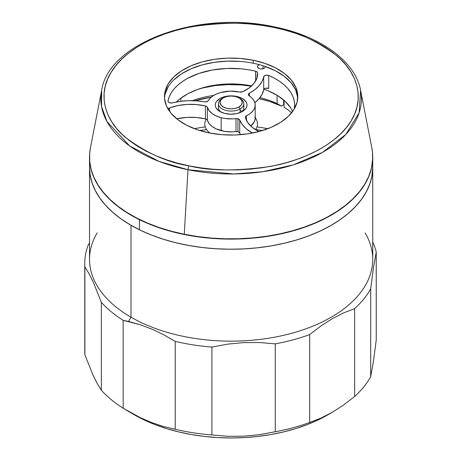 <?xml version="1.0" encoding="UTF-8"?>
<svg xmlns="http://www.w3.org/2000/svg" width="461" height="461" viewBox="0 0 461 461"><rect width="100%" height="100%" fill="white"/><g stroke="black" fill="none" stroke-linecap="round" stroke-linejoin="round"><path stroke-width="0.69" d="M365.112 232.909A141.613 81.758 180 0 1 306.069 328.762A141.613 81.758 180 0 1 130.999 317.203L130.999 225.285L130.999 317.203A141.613 81.758 0 0 0 285.324 334.922A141.613 81.758 0 0 0 372.742 259.387L372.742 167.476A141.613 81.758 180 0 1 285.324 243.01A141.613 81.758 180 0 1 130.999 225.285A141.613 81.758 180 0 1 89.52 167.476A141.613 81.758 0 0 0 139.424 229.774A141.613 81.758 0 0 0 290.574 241.685A141.613 81.758 0 0 0 372.742 167.476L372.062 175.491L370.022 183.426L366.645 191.211L361.966 198.766L356.025 206.015L348.879 212.896L340.598 219.344L331.269 225.285L320.971 230.673L309.809 235.456L297.887 239.582L285.324 243.01L272.238 245.713L258.759 247.661L245.016 248.842L231.134 249.234L217.252 248.842L203.508 247.661L190.024 245.713L176.943 243.01L164.381 239.582L152.458 235.456L141.297 230.673L130.999 225.285L121.669 219.344L113.389 212.896L106.243 206.015L100.302 198.766L95.623 191.211L92.246 183.426L90.206 175.491L89.52 167.476L89.52 259.387A141.613 81.758 0 0 0 130.999 317.203L128.544 321.455L140.23 324.723L151.928 329.142L163.609 334.715L175.215 341.376A146.373 84.507 0 0 0 211.922 347.058L227.676 344.137L243.592 342.604L259.468 342.529L275.252 343.854A146.373 84.507 0 0 0 309.688 334.582L320.873 326.002L332.168 318.753L343.433 312.973L354.642 308.634A146.373 84.507 0 0 0 370.702 288.747L373.468 267.616L376.239 252.19A146.373 84.507 0 0 0 372.742 241.898A146.373 84.507 180 0 1 376.239 252.19L376.239 340.074L373.468 361.205L370.702 376.637A146.373 84.507 180 0 1 354.642 396.518L343.439 405.115L332.168 412.347L320.879 418.139L309.688 422.472A146.373 84.507 180 0 1 275.252 431.744L259.468 434.665L243.592 436.192L227.682 436.273L211.922 434.942A146.373 84.507 180 0 1 175.215 429.26L163.609 426.54L151.928 422.668L140.23 417.631L128.544 411.448L134.364 414.808A136.848 79.01 0 0 0 327.898 414.808L317.946 420.017L307.164 424.633L295.645 428.621L283.503 431.934L270.861 434.55L257.832 436.434L244.549 437.57L231.134 437.95L217.719 437.57L204.436 436.434L191.407 434.55L178.764 431.934L166.623 428.621L155.103 424.633L144.316 420.017L134.364 414.808L123.145 408.21L123.145 320.326A146.373 84.507 180 0 1 101.345 302.353L101.345 390.242A146.373 84.507 0 0 0 123.145 408.21A146.373 84.507 180 0 1 101.345 390.242L97.248 383.535L93.122 375.369L84.893 354.791L84.893 266.902A146.373 84.507 180 0 1 84.761 263.277A146.373 84.507 180 0 1 88.207 245.05A146.373 84.507 0 0 0 84.893 266.902L88.99 273.598L93.122 281.78L101.345 302.353A146.373 84.507 0 0 0 123.145 320.326L128.544 321.455L130.999 317.203A141.613 81.758 180 0 1 97.156 232.909M151.928 422.668L140.23 417.631L123.145 408.21L123.145 320.326L140.23 324.723L151.928 329.142L163.609 334.715L175.215 341.376L175.215 429.26A146.373 84.507 0 0 0 211.922 434.942L211.922 347.058A146.373 84.507 180 0 1 175.215 341.376L175.215 429.26L163.609 426.54M84.761 263.277L84.761 351.167A146.373 84.507 0 0 0 84.893 354.791A146.373 84.507 180 0 1 84.893 347.536M354.642 308.634L354.642 396.518A146.373 84.507 0 0 0 370.702 376.637L370.702 288.747A146.373 84.507 180 0 1 354.642 308.634L354.642 396.518L343.439 405.115L332.168 412.347L320.879 418.139L309.688 422.472L309.688 334.582A146.373 84.507 180 0 1 275.252 343.854L275.252 431.744A146.373 84.507 0 0 0 309.688 422.472L309.688 334.582L320.873 326.002L332.168 318.753L343.433 312.973L354.642 308.634M134.364 414.808L127.628 410.918M89.52 242.889L88.207 245.05L89.52 242.889M376.239 340.074L373.468 361.205L370.702 376.637L370.702 288.747L373.468 267.616L376.239 252.19L376.239 340.074M101.345 390.242L97.248 383.535L93.122 375.369L84.893 354.791L84.893 266.902L88.99 273.598L93.122 281.78L101.345 302.353L101.345 390.242M227.682 436.273L211.922 434.942L211.922 347.058L227.676 344.137L243.592 342.604L259.468 342.529L275.252 343.854L275.252 431.744L259.468 434.665L243.592 436.192M89.52 157.362A141.613 81.758 180 0 0 139.424 219.661L150.442 224.553L162.237 228.794L174.696 232.35L187.696 235.179L201.117 237.265L214.826 238.579L228.691 239.109L242.584 238.856L256.362 237.813L269.898 235.997L283.06 233.427L295.726 230.125L307.764 226.115L319.07 221.447L329.529 216.163L339.037 210.314L347.502 203.952L354.855 197.141L361.009 189.949L365.919 182.441L369.526 174.696L371.802 166.778L372.742 157.247A141.613 81.758 180 0 1 372.742 157.362A141.613 81.758 180 0 1 290.574 231.572A141.613 81.758 180 0 1 139.424 219.661L139.424 229.774L139.424 219.661L129.287 214.169L120.137 208.136L112.052 201.607L105.114 194.657L99.386 187.345L94.931 179.744L91.785 171.93L89.987 163.972L89.52 157.247A141.613 81.758 180 0 0 89.52 157.362L89.52 167.476M89.52 167.418L89.987 174.085L91.785 182.043L94.931 189.857L99.386 197.458L105.114 204.765L112.052 211.72L120.137 218.243L129.287 224.282L139.424 229.774L150.442 234.661L162.237 238.907L174.696 242.457L187.696 245.292L201.117 247.378L214.826 248.692L228.691 249.222L242.584 248.969L256.362 247.926L269.898 246.111L283.06 243.541L295.726 240.233L307.764 236.228L319.07 231.56L329.529 226.276L339.037 220.427L347.502 214.065L354.855 207.254L361.009 200.062L365.919 192.554L369.526 184.803L371.802 176.891L372.742 167.418M267.847 128.7A113.671 65.629 0 0 0 257.019 126.908A113.671 65.629 180 0 1 267.847 128.7M205.249 126.908A113.671 65.629 0 0 0 194.421 128.7A113.671 65.629 180 0 1 205.249 126.908M262.574 130.515A126.372 72.959 0 0 0 255.671 129.604L262.574 130.515M206.597 129.604A126.372 72.959 0 0 0 199.694 130.515L206.597 129.604M284.097 107.338L284.097 100.354L284.097 107.338A73.028 42.164 180 0 1 291.629 112.749A73.028 42.164 0 0 0 284.097 107.338M277.101 95.289L277.101 103.604A73.028 42.164 0 0 0 259.969 97.628A73.028 42.164 180 0 1 277.101 103.604L281.423 106.093L269.518 101.437L259.117 98.666A79.378 45.829 0 0 1 281.423 106.093L277.101 103.604L277.101 95.289M200.887 88.345A73.028 42.164 180 0 1 251.32 86.201L241.38 84.974L228.264 84.594L215.247 85.567L200.887 88.345M180.856 101.287L180.856 98.187L180.856 101.287M213.754 95.415A73.028 42.164 0 0 0 192.283 100.665A73.028 42.164 180 0 1 213.754 95.415M284.097 104.463L281.423 106.093L283.671 104.687L283.671 99.991L283.671 104.687A3.175 1.832 0 0 1 284.097 104.463M211.271 97.179L194.951 100.757A79.378 45.829 0 0 1 211.271 97.179M206.136 119.122L205.669 120.137A26.352 15.213 0 0 0 209.888 133.056A26.352 15.213 180 0 1 207.911 131.247A26.352 15.213 180 0 1 206.188 119.145M207.911 131.247L208.752 132.151A25.401 14.666 0 0 0 209.605 132.999L208.349 131.702M239.518 98.222A12.701 7.33 180 0 1 243.834 103.731A12.701 7.33 180 0 1 240.112 108.917L238.994 106.969A11.11 6.414 180 0 1 223.274 106.969A11.11 6.414 180 0 1 223.274 97.899L222.15 98.545A12.701 7.33 0 0 0 222.15 108.917A12.701 7.33 0 0 0 240.112 108.917A12.701 7.33 180 0 1 226.27 110.507A12.701 7.33 180 0 1 218.433 103.731A12.701 7.33 180 0 1 222.15 98.545L223.274 97.899A11.11 6.414 180 0 1 238.994 97.899A11.11 6.414 180 0 1 238.994 106.969L240.112 108.917L240.112 112.588L240.112 108.917A12.701 7.33 0 0 0 240.112 98.545L238.994 97.899L241.403 99.979L242.244 102.434L241.403 104.889L238.994 106.969L235.387 108.364L231.134 108.854L226.881 108.364L223.274 106.969L220.865 104.889L220.018 102.434L220.865 99.979L223.274 97.899L226.881 96.51L231.134 96.021L235.387 96.51L238.994 97.899M255.198 117.855A26.352 15.213 180 0 1 255.596 129.714A26.352 15.213 0 0 0 256.598 120.137L255.198 117.106M371.837 147.854L372.528 152.585L372.615 160.612L371.336 168.599L368.714 176.477L364.76 184.17L359.522 191.603L353.045 198.703L345.398 205.399L336.645 211.634L326.884 217.344L316.194 222.473L304.686 226.968L292.47 230.794L279.666 233.911L266.395 236.291L252.778 237.905L238.959 238.74L225.06 238.786L211.224 238.055L197.579 236.533L184.256 234.251A141.613 81.758 0 0 0 371.854 147.946L360.606 90.333A130.29 75.224 180 0 1 188.002 169.74L184.256 234.251L188.002 169.74L233.946 173.964L262.649 171.746L293.282 164.871L322.516 152.378L345.842 134.428L359.142 112.778L360.606 90.333C355.287 61.031 319.98 35.843 273.857 26.778A3.175 0.859 101.5 0 0 273.229 27.297C294.642 30.599 315.837 40.078 336.801 55.735C356.111 71.582 365.884 97.455 351.121 120.874C337.308 144.489 301.678 161.16 269.449 166.571C236.136 171.238 209.334 170.991 189.039 165.845A3.175 0.859 101.5 0 0 188.002 169.74A3.175 0.859 -78.5 0 1 189.039 165.845L201.002 167.89L213.259 169.256L225.683 169.919L238.158 169.873L250.571 169.124L262.793 167.671L274.716 165.539L286.212 162.739L297.178 159.304L307.51 155.265L317.11 150.661L325.875 145.532L333.735 139.937L340.604 133.921L346.418 127.547L351.121 120.874L354.67 113.965L357.027 106.894L358.174 99.72L358.093 92.511L356.797 85.348L354.284 78.289L350.591 71.409L345.744 64.771L339.792 58.438L332.796 52.473L324.821 46.936L315.941 41.87L306.242 37.335L295.824 33.371L284.783 30.011L273.229 27.297L261.266 25.251L249.009 23.886L236.585 23.223L224.104 23.269L211.697 24.018L199.469 25.47L187.552 27.602L176.056 30.403L165.084 33.837L154.752 37.877L145.157 42.481L136.387 47.61L128.533 53.205L121.664 59.221L115.849 65.595L111.147 72.268L107.597 79.177L105.241 86.247L104.094 93.422L104.169 100.631L105.471 107.793L107.983 114.852L111.677 121.733L116.524 128.371L122.476 134.704L129.472 140.668L137.447 146.206L146.327 151.271L156.02 155.806L166.438 159.771L177.479 163.131L189.039 165.845C167.62 162.543 146.431 153.064 125.467 137.407C106.157 121.56 96.384 95.686 111.147 72.268C124.96 48.653 160.589 31.982 192.813 26.571C226.132 21.909 252.933 22.151 273.229 27.297A3.175 0.859 -78.5 0 1 273.857 26.778C199.204 10.159 108.687 42.291 101.662 90.333L101.535 106.508L107.004 121.618L129.679 145.958L159.131 161.454L188.002 169.74A130.29 75.224 180 0 1 101.662 90.333L90.414 147.946A141.613 81.758 0 0 0 184.256 234.251L171.383 231.232L159.085 227.492L147.485 223.078L136.686 218.024L126.798 212.388L117.918 206.217L110.121 199.573L103.495 192.519L98.101 185.126L93.981 177.462L91.186 169.602L89.739 161.627L89.653 153.599L90.431 147.872M297.748 98.06A66.666 38.488 0 0 0 253.204 63.232L253.204 60.253A66.666 38.488 180 0 1 297.8 96.574A66.666 38.488 180 0 1 209.064 132.889A66.666 38.488 180 0 1 164.468 96.574A66.666 38.488 180 0 1 253.204 60.253L253.204 63.232A66.666 38.488 0 0 0 164.514 98.06M297.697 97.427L295.703 89.97L291.219 82.882L284.431 76.434L275.597 70.873L265.052 66.419M240.504 61.446L227.446 61.123L214.532 62.275L202.258 64.863L191.085 68.781L181.461 73.881L173.739 79.972M168.225 86.812L165.124 94.142M253.204 60.253L265.052 63.434L275.597 67.894L284.431 73.449L291.219 79.897L295.703 86.985L297.697 94.442L297.138 101.985L294.043 109.315L288.528 116.155L280.807 122.24L271.177 127.345L260.01 131.264L247.736 133.851L234.816 135.004L221.758 134.681L209.064 132.889L197.216 129.708L186.67 125.248L177.831 119.693L171.043 113.245L166.565 106.157L164.565 98.7L165.124 91.157L168.225 83.827L173.739 76.987L181.461 70.902L191.085 65.796L202.258 61.878L214.532 59.29L227.446 58.138L240.504 58.461L253.204 60.253M263.035 65.756L263.035 68.741L263.035 65.756M259.745 68.741A3.97 2.293 180 0 1 257.422 66.655A3.97 2.293 180 0 1 259.364 64.684L257.78 65.704L257.422 66.574L258.488 68.216L259.745 68.741L261.254 68.943L264.101 68.332L265.006 67.606L265.352 66.517A3.97 2.293 180 0 1 265.357 66.655A3.97 2.293 180 0 1 259.745 68.741M218.889 105.678A12.701 7.33 0 0 0 221.153 112.156A12.701 7.33 180 0 1 218.433 107.62L218.433 103.731M237.709 96.683L237.553 97.196L237.709 96.683L231.681 95.865L225.567 96.441L220.3 98.326L216.682 101.23L215.679 102.93L215.27 104.71L215.466 106.503L216.267 108.243L219.528 111.28L224.553 113.371A15.876 9.168 180 0 1 219.909 111.51A15.876 9.168 180 0 1 218.088 99.806A15.876 9.168 180 0 1 237.709 96.683A15.876 9.168 180 0 1 242.359 111.51A15.876 9.168 180 0 1 224.553 113.371L230.586 114.19L236.7 113.613L241.967 111.729L245.58 108.825L246.589 107.125L246.998 105.344L246.802 103.552L246.001 101.812L242.74 98.775L237.709 96.683M255.728 71.23A3.175 1.832 180 0 1 257.584 72.815L257.584 74.889L257.584 72.815A39.433 22.768 180 0 1 257.63 73.852A39.433 22.768 180 0 1 242.613 91.727L249.205 87.918L254.057 83.314L256.904 78.186L257.584 72.815L257.042 71.87L255.728 71.23A3.175 1.832 0 0 0 255.642 71.207L255.642 80.986L255.642 71.207L248.692 69.795L241.506 68.856L226.818 68.447L212.36 70.003L198.91 73.437L187.183 78.566L182.176 81.678L177.819 85.112L174.183 88.806L171.313 92.724L169.25 96.804L168.017 100.999A63.503 36.661 180 0 1 255.642 71.207A3.175 1.832 180 0 1 255.728 71.23L255.728 80.831L255.728 71.23M172.449 102.878A3.175 1.832 180 0 1 169.855 102.866L172.449 102.878A45.783 26.433 180 0 1 204.338 101.829L206.73 101.702L208.291 100.654A24.07 13.893 180 0 1 239.536 92.01L242.613 91.727A3.175 1.832 180 0 1 239.536 92.01L230.051 91.145L220.733 92.5L216.612 93.946L213.074 95.842L210.262 98.107L208.291 100.654A3.175 1.832 180 0 1 204.338 101.829L196.374 100.844L188.232 100.694L180.17 101.38L172.449 102.878M237.951 118.765A3.175 1.832 180 0 1 239.732 120.027L239.732 132.987A3.175 1.832 0 0 0 237.951 131.725L237.951 118.765L235.992 118.638A24.07 13.893 180 0 1 221.159 117.676A24.07 13.893 180 0 1 207.398 107.338L207.398 120.298A24.07 13.893 0 0 0 221.159 130.636L221.159 117.676L221.159 130.636A24.07 13.893 0 0 0 235.992 131.598L235.992 118.638L232.235 118.909L224.726 118.419L221.159 117.676L216.163 115.907L212.048 113.492L209.069 110.582L207.162 106.889L206.153 106.163L205.445 105.938L205.445 118.898A39.433 22.768 0 0 0 176.701 118.794L187.103 117.382L196.432 117.509L205.445 118.898L205.445 105.938L196.432 104.549L187.103 104.422L177.981 105.563L169.585 107.909A39.433 22.768 180 0 1 205.445 105.938A3.175 1.832 180 0 1 207.398 107.338L207.398 120.298L206.741 119.451L205.445 118.898A3.175 1.832 0 0 1 207.398 120.298L209.069 123.542L212.048 126.458L216.163 128.867L224.726 131.385L232.235 131.869L235.992 131.598L235.992 118.638A3.175 1.832 180 0 1 237.951 118.765L237.951 131.725L235.992 131.598A3.175 1.832 0 0 1 237.951 131.725L239.732 132.987A45.783 26.433 0 0 0 240.498 134.681L239.732 132.987L239.732 120.027L237.951 118.765M251.666 85.89A63.503 36.661 0 0 0 176.39 102.002L179.583 99.173L187.806 93.779L197.694 89.417L208.868 86.247L220.9 84.398L233.324 83.942L245.661 84.893L251.666 85.89M168.017 101.403L168.017 100.999L168.409 102.106L169.855 102.866A3.175 1.832 180 0 1 167.994 101.201A3.175 1.832 180 0 1 168.017 100.999L168.017 101.403M254.847 102.653A45.783 26.433 0 0 0 263.698 89.722L263.698 76.757A45.783 26.433 180 0 1 249.332 93.231L248.318 94.488L248.496 95.185L251.948 98.049L253.942 100.59L255.014 103.304L255.129 106.093L254.282 108.836L252.495 111.424L249.856 113.758L246.462 115.74L246.462 120.425L246.462 115.74L245.523 116.495L245.344 117.417L247.764 122.62L252.236 127.345L258.949 131.552A39.433 22.768 180 0 1 245.344 117.417A3.175 1.832 180 0 1 245.31 117.152A3.175 1.832 180 0 1 246.462 115.74A24.07 13.893 180 0 0 255.198 105.027L255.198 117.993A24.07 13.893 0 0 1 250.744 126.043L254.282 121.796L255.129 119.053L255.014 116.27M294.268 108.957L294.631 104.71L294.141 100.469L292.804 96.286L290.637 92.223L287.67 88.328L283.936 84.663L279.499 81.269L274.41 78.197L268.734 75.483L266.377 75.149L264.297 75.875L262.084 81.372L259.082 85.74L254.789 89.739L249.332 93.231A3.175 1.832 180 0 0 248.312 94.574A3.175 1.832 180 0 0 249.119 95.796A24.07 13.893 180 0 1 255.198 105.027M249.332 93.231L249.332 95.934L249.332 93.231M243.834 103.731L243.834 107.62A12.701 7.33 180 0 1 241.109 112.156A12.701 7.33 0 0 0 243.379 105.678M252.374 133.056A45.783 26.433 180 0 1 239.732 120.027L242.238 124.499L246.088 128.648L252.374 133.056M168.15 109.194A3.175 1.832 180 0 1 169.585 107.909L169.585 111.36L169.585 107.909L168.421 108.675L168.144 109.683M290.603 107.73L285.117 101.276L277.557 95.565L268.216 90.817L263.946 89.192A63.503 36.661 0 0 1 292.626 111.435M254.789 102.699L259.082 98.706L262.084 94.332L263.698 89.722A3.175 1.832 0 0 1 268.734 88.449L265.582 88.247L264.297 88.84L263.698 89.722L263.698 76.757A3.175 1.832 180 0 1 268.734 75.483L268.734 88.449L268.734 75.483A63.503 36.661 180 0 1 294.637 105.027A63.503 36.661 180 0 1 294.279 108.923M240.112 110.214A12.701 7.33 180 0 1 241.898 111.51M332.168 412.347L327.898 414.808M372.742 157.362L372.742 167.476M222.15 98.545L223.274 97.899"/></g></svg>
